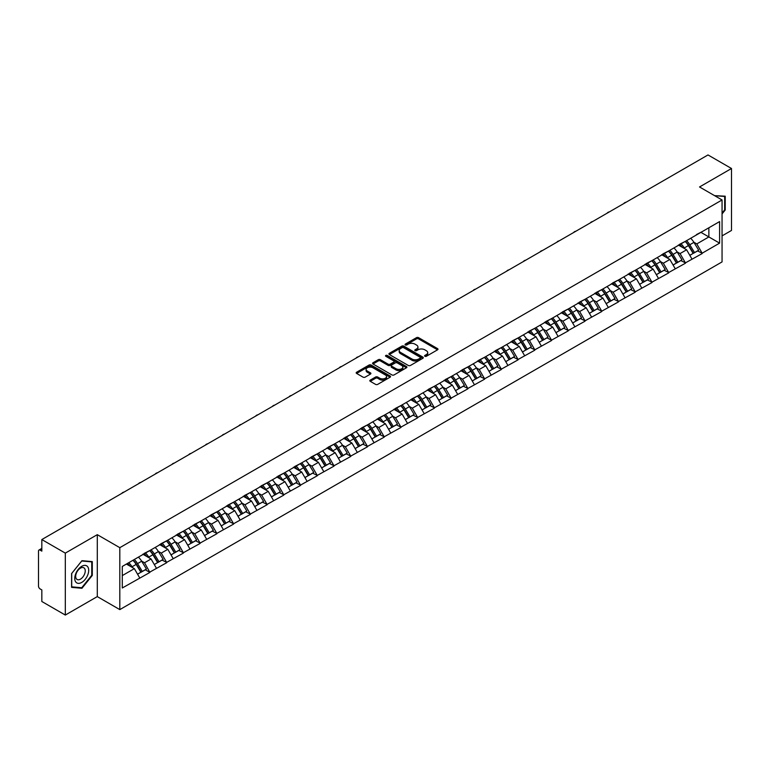<?xml version="1.0" encoding="UTF-8"?>
<svg xmlns="http://www.w3.org/2000/svg" width="770" height="770" viewBox="0 0 770 770"><rect width="100%" height="100%" fill="white"/><g stroke="black" fill="none" stroke-linecap="round" stroke-linejoin="round"><path stroke-width="1.16" d="M424.886 356.279A1.04 0.606 0 0 0 426.359 356.279L437.543 349.821A1.492 0.857 0 0 0 437.986 349.214A1.492 0.857 0 0 0 437.543 348.608L418.591 337.664A1.492 0.857 0 0 0 416.483 337.664L405.299 344.123A1.04 0.606 0 0 0 406.772 344.97L408.216 344.132A4.764 2.753 0 0 1 414.963 344.132L416.541 345.047A4.764 2.753 0 0 1 417.937 346.991A4.764 2.753 0 0 1 416.541 348.935L415.088 349.772A1.04 0.606 0 0 0 416.56 350.629L418.014 349.792A4.764 2.753 0 0 1 424.751 349.792L426.33 350.706A4.764 2.753 0 0 1 427.725 352.65A4.764 2.753 0 0 1 426.33 354.595L424.886 355.432A1.04 0.606 0 0 0 424.886 356.279L424.886 355.432M370.264 380.091A1.492 0.857 0 0 0 369.821 380.707A1.492 0.857 0 0 0 370.264 381.314L375.577 384.384A1.492 0.857 0 0 0 377.685 384.384L390.111 377.204A1.492 0.857 0 0 0 390.544 376.597A1.492 0.857 0 0 0 390.111 375.991L371.159 365.047A1.492 0.857 0 0 0 369.051 365.047L356.625 372.218A1.492 0.857 0 0 0 356.183 372.834A1.492 0.857 0 0 0 356.625 373.44L363.045 377.146A1.492 0.857 0 0 0 365.153 377.146L370.466 374.076A1.492 0.857 0 0 0 370.909 373.469A1.492 0.857 0 0 0 370.466 372.863L367.28 371.025A3.985 2.3 0 0 1 366.116 369.398A3.985 2.3 0 0 1 368.58 367.271A3.985 2.3 0 0 1 372.921 367.771L385.395 374.971A3.985 2.3 0 0 1 386.559 376.597A3.985 2.3 0 0 1 384.105 378.725A3.985 2.3 0 0 1 379.764 378.224L377.685 377.021A1.492 0.857 0 0 0 375.577 377.021L370.264 380.091L370.264 381.314M97.29 534.669L65.315 553.12L41.83 539.558L708.005 154.943L731.5 168.505L699.535 186.966L722.058 199.969L119.812 547.672L97.29 534.669L97.29 596.606L119.812 609.609L119.812 547.672M408.321 365.471A1.492 0.857 0 0 0 410.429 365.471L422.855 358.3A1.492 0.857 0 0 0 423.288 357.694A1.492 0.857 0 0 0 422.855 357.088L403.904 346.144A1.492 0.857 0 0 0 401.796 346.144L389.37 353.315A1.492 0.857 0 0 0 388.937 353.921A1.492 0.857 0 0 0 389.37 354.527L408.321 365.471M386.155 356.5A1.04 0.606 0 0 1 387.214 356.654L406.464 367.762L394.057 374.932A1.492 0.857 0 0 1 391.949 374.932L372.998 363.989L372.998 362.766A1.492 0.857 0 0 0 372.565 363.373A1.492 0.857 0 0 0 372.998 363.989M372.998 362.766L378.311 359.696A1.492 0.857 0 0 1 380.418 359.696L388.109 364.133A1.492 0.857 0 0 0 390.217 364.133L393.74 362.102A1.492 0.857 0 0 0 394.173 361.496A1.492 0.857 0 0 0 393.74 360.889L385.741 356.26A1.04 0.606 0 0 1 387.214 355.413L406.483 366.539A1.492 0.857 0 0 1 406.916 367.146A1.492 0.857 0 0 1 406.483 367.752L406.483 366.539M119.812 609.609L722.058 261.906L722.058 199.969M132.979 560.262A10.164 5.871 -120 0 1 136.454 564.333L141.189 572.158L145.328 569.771L149.909 572.418L144.539 562.755L141.574 561.041M149.909 572.418L122.286 587.991L122.286 566.441L719.594 221.587L719.594 243.137L702.163 253.205L696.792 243.917L693.828 242.194M685.233 241.424A10.164 5.871 -120 0 1 688.707 245.495L693.452 253.311L697.582 250.933L702.163 253.205M702.163 253.571L685.425 262.868L680.064 253.571L677.09 251.857M668.495 251.087A10.164 5.871 -120 0 1 671.979 255.149L676.715 262.974L680.844 260.587L685.425 262.868M685.425 263.234L668.687 272.522L663.326 263.234L660.352 261.521M651.757 260.751A10.164 5.871 -120 0 1 655.241 264.813L659.977 272.638L664.106 270.251L668.687 272.522M668.687 272.898L651.959 282.186L646.588 272.898L643.624 271.184M635.029 270.405A10.164 5.871 -120 0 1 638.503 274.476L643.239 282.301L647.378 279.914L651.959 282.186M651.959 282.561L635.221 291.849L629.86 282.561L626.886 280.848M618.291 280.068A10.164 5.871 -120 0 1 621.775 284.14L626.51 291.965L630.64 289.578L635.221 291.849M635.221 292.225L618.483 301.513L613.122 292.225L610.148 290.502M601.553 289.732A10.164 5.871 -120 0 1 605.037 293.803L609.773 301.619L613.902 299.241L618.483 301.513M618.483 301.888L601.755 311.176L596.384 301.888L593.41 300.165M584.825 299.395A10.164 5.871 -120 0 1 588.299 303.467L593.035 311.282L597.164 308.895L601.755 311.176M601.755 311.542L585.017 320.84L579.656 311.542L576.682 309.829M568.087 309.059A10.164 5.871 -120 0 1 571.561 313.12L576.307 320.946L580.436 318.559L585.017 320.84M585.017 321.206L568.279 330.494L562.918 321.206L559.944 319.492M551.349 318.722A10.164 5.871 -120 0 1 554.833 322.784L559.569 330.609L563.698 328.222L568.279 330.494M568.279 330.869L551.541 340.157L546.18 330.869L543.206 329.156M534.621 328.376A10.164 5.871 -120 0 1 538.095 332.447L542.831 340.273L546.96 337.886L551.541 340.157M551.541 340.533L534.813 349.821L529.442 340.533L526.478 338.819M517.883 338.04A10.164 5.871 -120 0 1 521.357 342.111L526.103 349.936L530.232 347.549L534.813 349.821M534.813 350.196L518.075 359.484L512.714 350.196L509.74 348.473M501.145 347.703A10.164 5.871 -120 0 1 504.629 351.775L509.365 359.59L513.494 357.213L518.075 359.484M518.075 359.85L501.337 369.148L495.976 359.85L493.002 358.137M484.407 357.367A10.164 5.871 -120 0 1 487.891 361.438L492.627 369.253L496.756 366.867L501.337 369.148M501.337 369.513L484.609 378.811L479.238 369.513L476.274 367.8M467.679 367.03A10.164 5.871 -120 0 1 471.153 371.092L475.889 378.917L480.028 376.53L484.609 378.811M484.609 379.177L467.871 388.465L462.51 379.177L459.536 377.464M450.941 376.694A10.164 5.871 -120 0 1 454.425 380.755L459.161 388.581L463.29 386.194L467.871 388.465M467.871 388.84L451.133 398.128L445.772 388.84L442.798 387.127M434.203 386.347A10.164 5.871 -120 0 1 437.687 390.419L442.423 398.244L446.552 395.857L451.133 398.128M451.133 398.504L434.405 407.792L429.034 398.504L426.06 396.791M417.475 396.011A10.164 5.871 -120 0 1 420.949 400.082L425.685 407.908L429.814 405.521L434.405 407.792M434.405 408.167L417.667 417.456L412.306 408.167L409.332 406.445M400.737 405.675A10.164 5.871 -120 0 1 404.212 409.746L408.957 417.561L413.086 415.184L417.667 417.456M417.667 417.821L400.929 427.119L395.568 417.821L392.594 416.108M383.999 415.338A10.164 5.871 -120 0 1 387.483 419.409L392.219 427.225L396.348 424.838L400.929 427.119M400.929 427.485L384.192 436.783L378.83 427.485L375.856 425.772M367.271 425.002A10.164 5.871 -120 0 1 370.745 429.063L375.481 436.888L379.61 434.501L384.192 436.783M384.192 437.148L367.463 446.436L362.092 437.148L359.128 435.435M350.533 434.655A10.164 5.871 -120 0 1 354.007 438.727L358.753 446.552L362.882 444.165L367.463 446.436M367.463 446.812L350.725 456.1L345.364 446.812L342.39 445.099M333.795 444.319A10.164 5.871 -120 0 1 337.279 448.39L342.015 456.215L346.144 453.828L350.725 456.1M350.725 456.475L333.988 465.763L328.626 456.475L325.652 454.762M317.057 453.982A10.164 5.871 -120 0 1 320.541 458.054L325.277 465.869L329.406 463.492L333.988 465.763M333.988 466.139L317.259 475.427L311.889 466.139L308.924 464.416M300.329 463.646A10.164 5.871 -120 0 1 303.803 467.717L308.539 475.533L312.678 473.155L317.259 475.427M317.259 475.793L300.521 485.09L295.16 475.793L292.186 474.079M283.591 473.309A10.164 5.871 -120 0 1 287.075 477.371L291.811 485.196L295.94 482.809L300.521 485.09M300.521 485.456L283.784 494.744L278.422 485.456L275.448 483.743M266.853 482.973A10.164 5.871 -120 0 1 270.337 487.035L275.073 494.86L279.202 492.473L283.784 494.744M283.784 495.12L267.055 504.408L261.685 495.12L258.72 493.406M250.125 492.627A10.164 5.871 -120 0 1 253.6 496.698L258.335 504.523L262.464 502.136L267.055 504.408M267.055 504.783L250.317 514.071L244.956 504.783L241.982 503.07M233.387 502.29A10.164 5.871 -120 0 1 236.862 506.362L241.607 514.187L245.736 511.8L250.317 514.071M250.317 514.447L233.58 523.735L228.218 514.447L225.244 512.724M216.649 511.954A10.164 5.871 -120 0 1 220.133 516.025L224.869 523.841L228.998 521.463L233.58 523.735M233.58 524.11L216.842 533.398L211.481 524.11L208.506 522.387M199.921 521.617A10.164 5.871 -120 0 1 203.395 525.689L208.131 533.504L212.26 531.127L216.842 533.398M216.842 533.764L200.113 543.062L194.743 533.764L191.778 532.051M183.183 531.281A10.164 5.871 -120 0 1 186.658 535.343L191.403 543.168L195.532 540.781L200.113 543.062M200.113 543.428L183.376 552.716L178.014 543.428L175.04 541.714M166.445 540.944A10.164 5.871 -120 0 1 169.929 545.006L174.665 552.831L178.794 550.444L183.376 552.716M183.376 553.091L166.638 562.379L161.276 553.091L158.302 551.378M149.707 550.598A10.164 5.871 -120 0 1 153.191 554.669L157.927 562.495L162.056 560.108L166.638 562.379M166.638 562.755L149.909 572.043M144.221 553.399L149.909 550.492M144.539 562.755L151.084 558.972L142.825 554.207M156.445 568.27L151.084 558.972M160.959 543.736L166.638 540.829M161.276 553.091L167.822 549.318L159.563 544.544M173.183 558.606L167.822 549.318M177.687 534.082L183.376 531.165M178.014 543.428L184.559 539.654L176.292 534.88M189.921 548.943L184.559 539.654M194.425 524.418L200.113 521.502M194.743 533.764L201.288 529.991L193.029 525.217M206.658 539.279L201.288 529.991M211.163 514.755L216.842 511.838M211.481 524.11L218.026 520.327L209.767 515.563M223.387 529.616L218.026 520.327M227.891 505.091L233.58 502.184M228.218 514.447L234.763 510.664L226.495 505.9M240.124 519.952L234.763 510.664M244.629 495.428L250.317 492.521M244.956 504.783L251.492 501L243.233 496.236M256.862 510.298L251.492 501M261.367 485.764L267.055 482.857M261.685 495.12L268.23 491.347L259.971 486.573M273.591 500.635L268.23 491.347M278.095 476.11L283.784 473.194M278.422 485.456L284.967 481.683L276.709 476.909M290.329 490.971L284.967 481.683M294.833 466.447L300.521 463.53M295.16 475.793L301.705 472.02L293.437 467.246M307.066 481.308L301.705 472.02M311.571 456.783L317.259 453.867M311.889 466.139L318.433 462.356L310.175 457.592M323.795 471.644L318.433 462.356M328.309 447.12L333.988 444.213M328.626 456.475L335.171 452.693L326.913 447.928M340.533 461.981L335.171 452.693M345.037 437.456L350.725 434.55M345.364 446.812L351.909 443.029L343.641 438.265M357.27 452.327L351.909 443.029M361.775 427.793L367.463 424.886M362.092 437.148L368.637 433.375L360.379 428.601M374.008 442.663L368.637 433.375M378.513 418.139L384.192 415.222M378.83 427.485L385.375 423.712L377.117 418.938M390.736 433L385.375 423.712M395.241 408.475L400.929 405.559M395.568 417.821L402.113 414.048L393.845 409.274M407.474 423.336L402.113 414.048M411.979 398.812L417.667 395.905M412.306 408.167L418.842 404.385L410.583 399.62M424.212 413.673L418.842 404.385M428.717 389.148L434.405 386.242M429.034 398.504L435.579 394.721L427.321 389.957M440.941 404.019L435.579 394.721M445.445 379.485L451.133 376.578M445.772 388.84L452.317 385.058L444.059 380.293M457.678 394.356L452.317 385.058M462.183 369.821L467.871 366.915M462.51 379.177L469.055 375.404L460.787 370.63M474.416 384.692L469.055 375.404M478.921 360.168L484.609 357.251M479.238 369.513L485.783 365.74L477.525 360.966M491.144 375.029L485.783 365.74M495.659 350.504L501.337 347.588M495.976 359.85L502.521 356.077L494.263 351.303M507.882 365.365L502.521 356.077M512.387 340.841L518.075 337.934M512.714 350.196L519.259 346.413L510.991 341.649M524.62 355.702L519.259 346.413M529.125 331.177L534.813 328.27M529.442 340.533L535.987 336.75L527.729 331.986M541.358 346.048L535.987 336.75M545.863 321.514L551.541 318.607M546.18 330.869L552.725 327.086L544.467 322.322M558.086 336.384L552.725 327.086M562.591 311.85L568.279 308.943M562.918 321.206L569.463 317.433L561.195 312.659M574.824 326.721L569.463 317.433M579.329 302.196L585.017 299.28M579.656 311.542L586.191 307.769L577.933 302.995M591.562 317.057L586.191 307.769M596.067 292.533L601.755 289.616M596.384 301.888L602.929 298.106L594.671 293.332M608.29 307.394L602.929 298.106M612.795 282.869L618.483 279.962M613.122 292.225L619.667 288.442L611.409 283.678M625.028 297.73L619.667 288.442M629.533 273.206L635.221 270.299M629.86 282.561L636.405 278.779L628.137 274.014M641.766 288.076L636.405 278.779M646.271 263.542L651.959 260.635M646.588 272.898L653.133 269.115L644.875 264.351M658.494 278.413L653.133 269.115M663.009 253.888L668.687 250.972M663.326 263.234L669.871 259.461L661.613 254.687M675.232 268.749L669.871 259.461M679.737 244.225L685.425 241.308M680.064 253.571L686.609 249.798L678.341 245.024M691.97 259.086L686.609 249.798M696.475 234.561L702.163 231.645M696.792 243.917L708.862 236.948L708.862 227.776L719.594 221.587M700.931 232.357L719.594 243.137M722.058 235.89L731.5 230.442L731.5 168.505M65.315 553.12L65.315 615.057L41.83 601.495L41.83 589.916L40.107 588.925A2.272 1.319 -120 0 1 38.5 586.134L38.5 551.079A2.272 1.319 -120 0 1 38.972 550.04A2.272 1.319 -120 0 1 40.107 550.146L41.83 551.137L41.83 539.558M65.315 615.057L97.29 596.606M122.286 575.604L134.355 568.635L126.415 564.054M139.716 577.924L134.355 568.635M688.476 245.669L689.006 245.977M671.738 255.332L672.268 255.64M655 264.995L655.54 265.303M638.272 274.659L638.802 274.967M621.534 284.322L622.064 284.631M604.797 293.986L605.336 294.294M588.068 303.64L588.598 303.948M571.33 313.303L571.86 313.611M554.593 322.967L555.122 323.275M537.864 332.63L538.394 332.938M521.126 342.294L521.656 342.602M504.388 351.957L504.918 352.256M487.651 361.611L488.19 361.919M470.922 371.275L471.452 371.583M454.185 380.938L454.714 381.246M437.447 390.602L437.986 390.91M420.718 400.265L421.248 400.573M403.981 409.929L404.51 410.227M387.243 419.583L387.772 419.891M370.514 429.246L371.044 429.554M353.776 438.91L354.306 439.218M337.039 448.573L337.568 448.881M320.301 458.237L320.84 458.545M303.572 467.9L304.102 468.199M286.835 477.554L287.364 477.862M270.097 487.217L270.636 487.525M253.369 496.881L253.898 497.189M236.631 506.544L237.16 506.853M219.893 516.208L220.422 516.516M203.165 525.871L203.694 526.17M186.427 535.525L186.956 535.833M169.689 545.189L170.218 545.497M152.951 554.852L153.49 555.16M136.223 564.516L136.752 564.824M722.058 213.935L725.225 209.998L725.225 196.196L714.57 195.647M92.294 561.609L81.947 560.685L71.591 573.563L71.591 587.366L81.947 588.29L92.294 575.411L92.294 561.609M425.3 356.423L426.33 355.827A4.764 2.753 0 0 0 427.725 353.882L427.725 352.65M417.937 346.991L417.937 348.233A4.764 2.753 0 0 1 416.541 350.177L415.511 350.774M437.524 349.83L418.591 338.896A1.492 0.857 0 0 0 416.483 338.896L405.713 345.124M422.836 358.31L403.904 347.386A1.492 0.857 0 0 0 401.796 347.386L389.389 354.547L389.37 353.315M420.228 358.117A1.04 0.606 0 0 0 420.228 357.27L403.586 347.665A1.04 0.606 0 0 0 402.113 347.665L400.583 348.541A4.764 2.753 0 0 0 399.187 350.485A4.764 2.753 0 0 0 400.583 352.439L411.96 359.003A4.764 2.753 0 0 0 418.697 359.003L420.228 358.117L420.228 359.359A1.04 0.606 0 0 0 420.526 358.936L420.526 357.694M399.187 350.485L399.187 351.726A4.764 2.753 0 0 0 400.583 353.671L400.583 352.439M420.228 359.359L418.697 360.235A4.764 2.753 0 0 1 411.96 360.235L400.583 353.671M373.017 363.998L378.311 360.938L378.311 359.696M394.173 361.496L394.173 362.728A1.492 0.857 0 0 1 393.74 363.344L390.217 365.375A1.492 0.857 0 0 1 388.109 365.375L380.418 360.938A1.492 0.857 0 0 0 378.311 360.938M396.088 368.743A3.985 2.3 0 0 0 400.429 369.244A3.985 2.3 0 0 0 402.883 367.117A3.985 2.3 0 0 0 401.719 365.49L397.32 362.949A1.492 0.857 0 0 0 395.212 362.949L391.689 364.99A1.492 0.857 0 0 0 391.256 365.596A1.492 0.857 0 0 0 391.689 366.202L396.088 368.743L396.088 369.985A3.985 2.3 0 0 0 400.429 370.476A3.985 2.3 0 0 0 402.883 368.358L402.883 367.117M391.256 365.596L391.256 366.838A1.492 0.857 0 0 0 391.689 367.444L391.689 366.202M396.088 369.985L391.689 367.444M386.559 376.597L386.559 377.839A3.985 2.3 0 0 1 384.105 379.966A3.985 2.3 0 0 1 379.764 379.466L377.685 378.262A1.492 0.857 0 0 0 375.577 378.262L370.283 381.323M366.116 369.398L366.116 370.63A3.985 2.3 0 0 0 367.28 372.257L367.28 371.025M370.466 372.863L370.466 374.076L367.28 372.257M390.111 375.991L390.111 377.204L371.159 366.289A1.492 0.857 0 0 0 369.051 366.289L356.645 373.45M724.685 209.69L725.225 209.998M91.765 575.103L92.294 575.411M80.85 587.664L81.947 588.29M626.145 202.202A3.494 2.012 0 0 0 623.912 203.492M690.68 238.276A12.435 7.18 60 0 1 693.934 242.377L689.804 244.764A12.435 7.18 -120 0 0 686.542 240.663M689.804 244.764L694.54 252.589L698.669 250.202L693.934 242.377M693.452 253.311L694.54 252.589M697.582 250.933L698.669 250.202M679.429 244.398A10.164 5.871 60 0 1 682.239 247.276M681.017 243.849A12.435 7.18 60 0 1 684.28 247.95L684.751 248.72M689.843 255.399L693.144 253.388L688.409 245.572A12.435 7.18 -120 0 0 685.156 241.472M693.144 253.388L689.795 255.322M609.407 211.865A3.494 2.012 0 0 0 607.174 213.155M673.943 247.94A12.435 7.18 60 0 1 677.205 252.04L673.067 254.427A12.435 7.18 -120 0 0 669.813 250.327M673.067 254.427L677.812 262.243L681.941 259.865L677.205 252.04M676.715 262.974L677.812 262.243M680.844 260.587L681.941 259.865M662.701 254.061A10.164 5.871 60 0 1 665.501 256.939M664.289 253.513A12.435 7.18 60 0 1 667.542 257.613L668.014 258.383M673.105 265.063L676.416 263.051L671.681 255.226A12.435 7.18 -120 0 0 668.418 251.126M676.416 263.051L673.067 264.986M592.679 221.529A3.494 2.012 0 0 0 590.436 222.819M657.205 257.603A12.435 7.18 60 0 1 660.468 261.704L656.338 264.091A12.435 7.18 -120 0 0 653.076 259.99M656.338 264.091L661.074 271.906L665.203 269.529L660.468 261.704M659.977 272.638L661.074 271.906M664.106 270.251L665.203 269.529M645.963 263.725A10.164 5.871 60 0 1 648.764 266.593M647.551 263.176A12.435 7.18 60 0 1 650.814 267.277L651.276 268.047M656.367 274.717L659.678 272.715L654.943 264.89A12.435 7.18 -120 0 0 651.68 260.789M659.678 272.715L656.329 274.649M575.941 231.192A3.494 2.012 0 0 0 573.708 232.482M640.467 267.267A12.435 7.18 60 0 1 643.73 271.367L639.601 273.745A12.435 7.18 -120 0 0 636.338 269.644M639.601 273.745L644.336 281.57L648.465 279.183L643.73 271.367M643.239 282.301L644.336 281.57M647.378 279.914L648.465 279.183M629.225 273.389A10.164 5.871 60 0 1 632.035 276.257M630.813 272.84A12.435 7.18 60 0 1 634.076 276.94L634.547 277.71M639.629 284.38L642.94 282.378L638.205 274.553A12.435 7.18 -120 0 0 634.942 270.453M642.94 282.378L639.591 284.313M559.203 240.846A3.494 2.012 0 0 0 556.97 242.146M623.738 276.931A12.435 7.18 60 0 1 626.992 281.031L622.863 283.408A12.435 7.18 -120 0 0 619.609 279.308M622.863 283.408L627.608 291.233L631.737 288.846L626.992 281.031M626.51 291.965L627.608 291.233M630.64 289.578L631.737 288.846M612.497 283.042A10.164 5.871 60 0 1 615.297 285.92M614.085 282.503A12.435 7.18 60 0 1 617.338 286.604L617.809 287.374M622.901 294.044L626.212 292.042L621.467 284.217A12.435 7.18 -120 0 0 618.214 280.116M626.212 292.042L622.853 293.976M542.475 250.51A3.494 2.012 0 0 0 540.232 251.8M607.001 286.584A12.435 7.18 60 0 1 610.264 290.685L606.134 293.072A12.435 7.18 -120 0 0 602.872 288.971M606.134 293.072L610.87 300.897L614.999 298.51L610.264 290.685M609.773 301.619L610.87 300.897M613.902 299.241L614.999 298.51M595.759 292.706A10.164 5.871 60 0 1 598.559 295.584M597.347 292.167A12.435 7.18 60 0 1 600.61 296.257L601.072 297.037M606.163 303.707L609.474 301.696L604.739 293.88A12.435 7.18 -120 0 0 601.476 289.78M609.474 301.696L606.125 303.63M714.589 195.657L724.685 196.475L724.685 209.844L722.058 213.117M724.021 196.09L724.685 196.475M75.691 581.879A9.866 5.698 120 0 0 85.22 579.329A9.866 5.698 120 0 0 87.77 566.855A9.866 5.698 120 0 0 78.242 569.405A9.866 5.698 120 0 0 75.691 581.879M76.326 578.78A6.747 3.898 120 0 0 77.087 579.483A6.747 3.898 120 0 0 83.372 576.326A6.747 3.898 120 0 0 84.594 568.491A6.747 3.898 120 0 0 83.834 567.788A6.747 3.898 120 0 0 77.558 570.936A6.747 3.898 120 0 0 76.326 578.78M81.736 560.993L91.765 561.888L91.765 575.257L81.736 587.741L71.706 586.846L71.706 573.467L81.736 560.993M91.101 561.503L91.765 561.888M525.737 260.173A3.494 2.012 0 0 0 523.504 261.463M590.263 296.248A12.435 7.18 60 0 1 593.526 300.348L589.397 302.735A12.435 7.18 -120 0 0 586.134 298.635M589.397 302.735L594.132 310.56L598.261 308.173L593.526 300.348M593.035 311.282L594.132 310.56M597.164 308.895L598.261 308.173M579.021 302.369A10.164 5.871 60 0 1 581.831 305.247M580.609 301.821A12.435 7.18 60 0 1 583.872 305.921L584.343 306.691M589.425 313.371L592.736 311.359L588.001 303.544A12.435 7.18 -120 0 0 584.738 299.443M592.736 311.359L589.387 313.294M508.999 269.837A3.494 2.012 0 0 0 506.766 271.127M573.534 305.911A12.435 7.18 60 0 1 576.788 310.012L572.659 312.399A12.435 7.18 -120 0 0 569.405 308.298M572.659 312.399L577.394 320.214L581.533 317.837L576.788 310.012M576.307 320.946L577.394 320.214M580.436 318.559L581.533 317.837M562.293 312.033A10.164 5.871 60 0 1 565.093 314.911M563.881 311.484A12.435 7.18 60 0 1 567.134 315.584L567.606 316.355M572.697 323.034L576.008 321.023L571.263 313.197A12.435 7.18 -120 0 0 568.01 309.097M576.008 321.023L572.649 322.957M492.271 279.5A3.494 2.012 0 0 0 490.028 280.79M556.797 315.575A12.435 7.18 60 0 1 560.059 319.675L555.93 322.062A12.435 7.18 -120 0 0 552.668 317.962M555.93 322.062L560.666 329.878L564.795 327.491L560.059 319.675M559.569 330.609L560.666 329.878M563.698 328.222L564.795 327.491M545.555 321.696A10.164 5.871 60 0 1 548.356 324.565M547.143 321.148A12.435 7.18 60 0 1 550.406 325.248L550.868 326.018M555.959 332.688L559.27 330.686L554.535 322.861A12.435 7.18 -120 0 0 551.272 318.761M559.27 330.686L555.921 332.621M475.533 289.164A3.494 2.012 0 0 0 473.3 290.454M540.059 325.238A12.435 7.18 60 0 1 543.322 329.339L539.193 331.716A12.435 7.18 -120 0 0 535.93 327.616M539.193 331.716L543.928 339.541L548.057 337.154L543.322 329.339M542.831 340.273L543.928 339.541M546.96 337.886L548.057 337.154M528.817 331.35A10.164 5.871 60 0 1 531.618 334.228M530.405 330.811A12.435 7.18 60 0 1 533.668 334.911L534.13 335.681M539.221 342.352L542.532 340.35L537.797 332.525A12.435 7.18 -120 0 0 534.534 328.424M542.532 340.35L539.183 342.284M458.795 298.818A3.494 2.012 0 0 0 456.562 300.117M523.331 334.902A12.435 7.18 60 0 1 526.584 339.002L522.455 341.38A12.435 7.18 -120 0 0 519.192 337.279M522.455 341.38L527.19 349.205L531.319 346.818L526.584 339.002M526.103 349.936L527.19 349.205M530.232 347.549L531.319 346.818M512.079 341.014A10.164 5.871 60 0 1 514.889 343.892M513.667 340.475A12.435 7.18 60 0 1 516.93 344.575L517.401 345.345M522.493 352.015L525.794 350.013L521.059 342.188A12.435 7.18 -120 0 0 517.806 338.088M525.794 350.013L522.445 351.948M442.057 308.481A3.494 2.012 0 0 0 439.824 309.771M506.593 344.556A12.435 7.18 60 0 1 509.856 348.656L505.717 351.043A12.435 7.18 -120 0 0 502.463 346.943M505.717 351.043L510.462 358.868L514.591 356.481L509.856 348.656M509.365 359.59L510.462 358.868M513.494 357.213L514.591 356.481M495.351 350.677A10.164 5.871 60 0 1 498.151 353.555M496.939 350.138A12.435 7.18 60 0 1 500.192 354.229L500.664 355.008M505.755 361.679L509.066 359.667L504.331 351.851A12.435 7.18 -120 0 0 501.068 347.751M509.066 359.667L505.717 361.602M425.329 318.145A3.494 2.012 0 0 0 423.086 319.435M489.855 354.219A12.435 7.18 60 0 1 493.118 358.32L488.989 360.707A12.435 7.18 -120 0 0 485.726 356.606M488.989 360.707L493.724 368.532L497.853 366.145L493.118 358.32M492.627 369.253L493.724 368.532M496.756 366.867L497.853 366.145M478.613 360.341A10.164 5.871 60 0 1 481.414 363.219M480.201 359.792A12.435 7.18 60 0 1 483.464 363.892L483.926 364.662M489.017 371.342L492.328 369.331L487.593 361.515A12.435 7.18 -120 0 0 484.33 357.415M492.328 369.331L488.979 371.265M408.591 327.808A3.494 2.012 0 0 0 406.358 329.098M473.117 363.883A12.435 7.18 60 0 1 476.38 367.983L472.251 370.37A12.435 7.18 -120 0 0 468.988 366.27M472.251 370.37L476.986 378.186L481.115 375.808L476.38 367.983M475.889 378.917L476.986 378.186M480.028 376.53L481.115 375.808M461.875 370.004A10.164 5.871 60 0 1 464.685 372.882M463.463 369.456A12.435 7.18 60 0 1 466.726 373.556L467.197 374.326M472.28 381.006L475.591 378.994L470.855 371.169A12.435 7.18 -120 0 0 467.592 367.069M475.591 378.994L472.241 380.929M391.853 337.472A3.494 2.012 0 0 0 389.62 338.762M456.389 373.546A12.435 7.18 60 0 1 459.642 377.647L455.513 380.034A12.435 7.18 -120 0 0 452.26 375.933M455.513 380.034L460.258 387.849L464.387 385.462L459.642 377.647M459.161 388.581L460.258 387.849M463.29 386.194L464.387 385.462M445.147 379.668A10.164 5.871 60 0 1 447.947 382.536M446.735 379.119A12.435 7.18 60 0 1 449.988 383.219L450.46 383.989M455.551 390.659L458.862 388.658L454.117 380.832A12.435 7.18 -120 0 0 450.864 376.732M458.862 388.658L455.503 390.592M375.125 347.135A3.494 2.012 0 0 0 372.882 348.425M439.651 383.21A12.435 7.18 60 0 1 442.914 387.31L438.784 389.687A12.435 7.18 -120 0 0 435.522 385.587M438.784 389.687L443.52 397.512L447.649 395.125L442.914 387.31M442.423 398.244L443.52 397.512M446.552 395.857L447.649 395.125M428.409 389.322A10.164 5.871 60 0 1 431.21 392.2M429.997 388.783A12.435 7.18 60 0 1 433.26 392.883L433.722 393.653M438.813 400.323L442.124 398.321L437.389 390.496A12.435 7.18 -120 0 0 434.126 386.396M442.124 398.321L438.775 400.256M358.387 356.789A3.494 2.012 0 0 0 356.154 358.089M422.913 392.873A12.435 7.18 60 0 1 426.176 396.964L422.047 399.351A12.435 7.18 -120 0 0 418.784 395.251M422.047 399.351L426.782 407.176L430.911 404.789L426.176 396.964M425.685 407.908L426.782 407.176M429.814 405.521L430.911 404.789M411.671 398.985A10.164 5.871 60 0 1 414.481 401.863M413.259 398.446A12.435 7.18 60 0 1 416.522 402.546L416.994 403.316M422.075 409.986L425.387 407.985L420.651 400.159A12.435 7.18 -120 0 0 417.388 396.059M425.387 407.985L422.037 409.919M341.649 366.453A3.494 2.012 0 0 0 339.416 367.742M406.185 402.527A12.435 7.18 60 0 1 409.438 406.627L405.309 409.014A12.435 7.18 -120 0 0 402.056 404.914M405.309 409.014L410.044 416.839L414.183 414.453L409.438 406.627M408.957 417.561L410.044 416.839M413.086 415.184L414.183 414.453M394.943 408.649A10.164 5.871 60 0 1 397.744 411.526M396.531 408.1A12.435 7.18 60 0 1 399.784 412.2L400.256 412.98M405.347 419.65L408.658 417.638L403.913 409.823A12.435 7.18 -120 0 0 400.66 405.723M408.658 417.638L405.299 419.573M324.921 376.116A3.494 2.012 0 0 0 322.678 377.406M389.447 412.191A12.435 7.18 60 0 1 392.71 416.291L388.581 418.678A12.435 7.18 -120 0 0 385.318 414.578M388.581 418.678L393.316 426.503L397.445 424.116L392.71 416.291M392.219 427.225L393.316 426.503M396.348 424.838L397.445 424.116M378.205 418.312A10.164 5.871 60 0 1 381.006 421.19M379.793 417.764A12.435 7.18 60 0 1 383.056 421.864L383.518 422.634M388.609 429.314L391.92 427.302L387.185 419.486A12.435 7.18 -120 0 0 383.922 415.386M391.92 427.302L388.571 429.236M308.183 385.78A3.494 2.012 0 0 0 305.95 387.069M372.709 421.854A12.435 7.18 60 0 1 375.972 425.954L371.843 428.341A12.435 7.18 -120 0 0 368.58 424.241M371.843 428.341L376.578 436.157L380.707 433.78L375.972 425.954M375.481 436.888L376.578 436.157M379.61 434.501L380.707 433.78M361.467 427.976A10.164 5.871 60 0 1 364.268 430.853M363.055 427.427A12.435 7.18 60 0 1 366.318 431.527L366.78 432.297M371.872 438.967L375.183 436.965L370.447 429.14A12.435 7.18 -120 0 0 367.184 425.04M375.183 436.965L371.833 438.9M291.445 395.443A3.494 2.012 0 0 0 289.212 396.733M355.981 431.518A12.435 7.18 60 0 1 359.234 435.618L355.105 438.005A12.435 7.18 -120 0 0 351.842 433.905M355.105 438.005L359.84 445.82L363.969 443.433L359.234 435.618M358.753 446.552L359.84 445.82M362.882 444.165L363.969 443.433M344.729 437.639A10.164 5.871 60 0 1 347.539 440.507M346.317 437.091A12.435 7.18 60 0 1 349.58 441.191L350.052 441.961M355.143 448.631L358.445 446.629L353.709 438.804A12.435 7.18 -120 0 0 350.456 434.704M358.445 446.629L355.095 448.564M274.717 405.107A3.494 2.012 0 0 0 272.474 406.396M339.243 441.181A12.435 7.18 60 0 1 342.506 445.281L338.367 447.659A12.435 7.18 -120 0 0 335.114 443.558M338.367 447.659L343.112 455.484L347.241 453.097L342.506 445.281M342.015 456.215L343.112 455.484M346.144 453.828L347.241 453.097M328.001 447.293A10.164 5.871 60 0 1 330.802 450.171M329.589 446.754A12.435 7.18 60 0 1 332.842 450.854L333.314 451.624M338.405 458.294L341.716 456.292L336.981 448.467A12.435 7.18 -120 0 0 333.718 444.367M341.716 456.292L338.367 458.227M257.979 414.761A3.494 2.012 0 0 0 255.736 416.06M322.505 450.845A12.435 7.18 60 0 1 325.768 454.935L321.639 457.322A12.435 7.18 -120 0 0 318.376 453.222M321.639 457.322L326.374 465.147L330.503 462.76L325.768 454.935M325.277 465.869L326.374 465.147M329.406 463.492L330.503 462.76M311.263 456.957A10.164 5.871 60 0 1 314.064 459.834M312.851 456.418A12.435 7.18 60 0 1 316.114 460.518L316.576 461.288M321.668 467.958L324.978 465.946L320.243 458.131A12.435 7.18 -120 0 0 316.98 454.031M324.978 465.946L321.629 467.891M241.241 424.424A3.494 2.012 0 0 0 239.008 425.714M305.767 460.499A12.435 7.18 60 0 1 309.03 464.599L304.901 466.986A12.435 7.18 -120 0 0 301.638 462.886M304.901 466.986L309.636 474.811L313.765 472.424L309.03 464.599M308.539 475.533L309.636 474.811M312.678 473.155L313.765 472.424M294.525 466.62A10.164 5.871 60 0 1 297.336 469.498M296.113 466.071A12.435 7.18 60 0 1 299.376 470.172L299.848 470.951M304.93 477.621L308.241 475.61L303.505 467.794A12.435 7.18 -120 0 0 300.242 463.694M308.241 475.61L304.891 477.544M224.503 434.088A3.494 2.012 0 0 0 222.27 435.377M289.039 470.162A12.435 7.18 60 0 1 292.292 474.262L288.163 476.649A12.435 7.18 -120 0 0 284.91 472.549M288.163 476.649L292.908 484.474L297.037 482.087L292.292 474.262M291.811 485.196L292.908 484.474M295.94 482.809L297.037 482.087M277.797 476.284A10.164 5.871 60 0 1 280.598 479.161M279.385 475.735A12.435 7.18 60 0 1 282.638 479.835L283.11 480.605M288.201 487.285L291.512 485.273L286.777 477.458A12.435 7.18 -120 0 0 283.514 473.358M291.512 485.273L288.153 487.208M207.775 443.751A3.494 2.012 0 0 0 205.532 445.041M272.301 479.825A12.435 7.18 60 0 1 275.564 483.926L271.435 486.313A12.435 7.18 -120 0 0 268.172 482.213M271.435 486.313L276.17 494.128L280.299 491.751L275.564 483.926M275.073 494.86L276.17 494.128M279.202 492.473L280.299 491.751M261.059 485.947A10.164 5.871 60 0 1 263.86 488.825M262.647 485.398A12.435 7.18 60 0 1 265.91 489.499L266.372 490.269M271.464 496.939L274.775 494.937L270.039 487.112A12.435 7.18 -120 0 0 266.776 483.011M274.775 494.937L271.425 496.871M191.037 453.414A3.494 2.012 0 0 0 188.804 454.704M255.563 489.489A12.435 7.18 60 0 1 258.826 493.589L254.697 495.976A12.435 7.18 -120 0 0 251.434 491.876M254.697 495.976L259.432 503.792L263.561 501.405L258.826 493.589M258.335 504.523L259.432 503.792M262.464 502.136L263.561 501.405M244.321 495.61A10.164 5.871 60 0 1 247.131 498.479M245.909 495.062A12.435 7.18 60 0 1 249.172 499.162L249.644 499.932M254.726 506.602L258.037 504.6L253.301 496.775A12.435 7.18 -120 0 0 250.038 492.675M258.037 504.6L254.687 506.535M174.299 463.078A3.494 2.012 0 0 0 172.066 464.368M238.835 499.153A12.435 7.18 60 0 1 242.088 503.253L237.959 505.63A12.435 7.18 -120 0 0 234.706 501.53M237.959 505.63L242.694 513.455L246.833 511.068L242.088 503.253M241.607 514.187L242.694 513.455M245.736 511.8L246.833 511.068M227.593 505.264A10.164 5.871 60 0 1 230.394 508.142M229.181 504.725A12.435 7.18 60 0 1 232.434 508.826L232.906 509.596M237.997 516.266L241.308 514.264L236.563 506.439A12.435 7.18 -120 0 0 233.31 502.338M241.308 514.264L237.949 516.198M157.571 472.732A3.494 2.012 0 0 0 155.328 474.022M222.097 508.806A12.435 7.18 60 0 1 225.36 512.907L221.231 515.294A12.435 7.18 -120 0 0 217.968 511.193M221.231 515.294L225.966 523.119L230.095 520.732L225.36 512.907M224.869 523.841L225.966 523.119M228.998 521.463L230.095 520.732M210.855 514.928A10.164 5.871 60 0 1 213.656 517.806M212.443 514.389A12.435 7.18 60 0 1 215.706 518.489L216.168 519.259M221.26 525.929L224.571 523.918L219.835 516.102A12.435 7.18 -120 0 0 216.572 512.002M224.571 523.918L221.221 525.862M140.833 482.395A3.494 2.012 0 0 0 138.6 483.685M205.359 518.47A12.435 7.18 60 0 1 208.622 522.57L204.493 524.957A12.435 7.18 -120 0 0 201.23 520.857M204.493 524.957L209.228 532.782L213.357 530.395L208.622 522.57M208.131 533.504L209.228 532.782M212.26 531.127L213.357 530.395M194.117 524.591A10.164 5.871 60 0 1 196.928 527.469M195.705 524.043A12.435 7.18 60 0 1 198.968 528.143L199.43 528.923M204.522 535.593L207.833 533.581L203.097 525.766A12.435 7.18 -120 0 0 199.834 521.665M207.833 533.581L204.483 535.516M124.095 492.059A3.494 2.012 0 0 0 121.862 493.349M188.631 528.133A12.435 7.18 60 0 1 191.884 532.234L187.755 534.621A12.435 7.18 -120 0 0 184.492 530.52M187.755 534.621L192.49 542.436L196.62 540.059L191.884 532.234M191.403 543.168L192.49 542.436M195.532 540.781L196.62 540.059M177.389 534.255A10.164 5.871 60 0 1 180.19 537.133M178.967 533.706A12.435 7.18 60 0 1 182.23 537.807L182.702 538.577M187.793 545.256L191.095 543.245L186.359 535.419A12.435 7.18 -120 0 0 183.106 531.329M191.095 543.245L187.745 545.179M107.367 501.722A3.494 2.012 0 0 0 105.124 503.012M171.893 537.797A12.435 7.18 60 0 1 175.156 541.897L171.017 544.284A12.435 7.18 -120 0 0 167.764 540.184M171.017 544.284L175.762 552.1L179.891 549.722L175.156 541.897M174.665 552.831L175.762 552.1M178.794 550.444L179.891 549.722M160.651 543.918A10.164 5.871 60 0 1 163.452 546.796M162.239 543.37A12.435 7.18 60 0 1 165.502 547.47L165.964 548.24M171.055 554.91L174.367 552.908L169.631 545.083A12.435 7.18 -120 0 0 166.368 540.983M174.367 552.908L171.017 554.843M90.629 511.386A3.494 2.012 0 0 0 88.386 512.676M155.155 547.46A12.435 7.18 60 0 1 158.418 551.561L154.289 553.938A12.435 7.18 -120 0 0 151.026 549.847M154.289 553.938L159.024 561.763L163.153 559.376L158.418 551.561M157.927 562.495L159.024 561.763M162.056 560.108L163.153 559.376M143.913 553.582A10.164 5.871 60 0 1 146.714 556.45M145.501 553.033A12.435 7.18 60 0 1 148.764 557.134L149.226 557.904M154.318 564.574L157.629 562.572L152.893 554.747A12.435 7.18 -120 0 0 149.63 550.646M157.629 562.572L154.279 564.506M73.891 521.049A3.494 2.012 0 0 0 71.658 522.339M138.417 557.124A12.435 7.18 60 0 1 141.68 561.224L137.551 563.601A12.435 7.18 -120 0 0 134.288 559.501M137.551 563.601L142.286 571.427L146.416 569.04L141.68 561.224M141.189 572.158L142.286 571.427M145.328 569.771L146.416 569.04M127.454 563.457A10.164 5.871 60 0 1 129.986 566.114M128.763 562.697A12.435 7.18 60 0 1 132.026 566.797L132.498 567.567M137.58 574.237L140.891 572.235L136.155 564.41A12.435 7.18 -120 0 0 132.892 560.31M140.891 572.235L137.541 574.17M41.83 549.154L40.107 550.146M426.33 355.827L426.33 354.595M415.088 350.629L415.088 349.772M416.541 350.177L416.541 348.935M405.299 344.97L405.299 344.123M416.483 338.896L416.483 337.664M418.591 338.896L418.591 337.664M437.543 349.821L437.543 348.608M401.796 347.386L401.796 346.144M403.904 347.386L403.904 346.144M422.855 358.3L422.855 357.088M411.96 360.235L411.96 359.003M418.697 360.235L418.697 359.003M380.418 360.938L380.418 359.696M388.109 365.375L388.109 364.133M390.217 365.375L390.217 364.133M393.74 363.344L393.74 362.102M387.214 356.654L387.214 355.413M375.577 378.262L375.577 377.021M377.685 378.262L377.685 377.021M379.764 379.466L379.764 378.224M356.625 373.44L356.625 372.218M369.051 366.289L369.051 365.047M371.159 366.289L371.159 365.047M688.409 245.572L684.28 247.95M671.681 255.226L667.542 257.613M654.943 264.89L650.814 267.277M638.205 274.553L634.076 276.94M621.467 284.217L617.338 286.604M604.739 293.88L600.61 296.257M588.001 303.544L583.872 305.921M571.263 313.197L567.134 315.584M554.535 322.861L550.406 325.248M537.797 332.525L533.668 334.911M521.059 342.188L516.93 344.575M504.331 351.851L500.192 354.229M487.593 361.515L483.464 363.892M470.855 371.169L466.726 373.556M454.117 380.832L449.988 383.219M437.389 390.496L433.26 392.883M420.651 400.159L416.522 402.546M403.913 409.823L399.784 412.2M387.185 419.486L383.056 421.864M370.447 429.14L366.318 431.527M353.709 438.804L349.58 441.191M336.981 448.467L332.842 450.854M320.243 458.131L316.114 460.518M303.505 467.794L299.376 470.172M286.777 477.458L282.638 479.835M270.039 487.112L265.91 489.499M253.301 496.775L249.172 499.162M236.563 506.439L232.434 508.826M219.835 516.102L215.706 518.489M203.097 525.766L198.968 528.143M186.359 535.419L182.23 537.807M169.631 545.083L165.502 547.47M152.893 554.747L148.764 557.134M136.155 564.41L132.026 566.797M41.83 548.384L38.972 550.04"/></g></svg>
